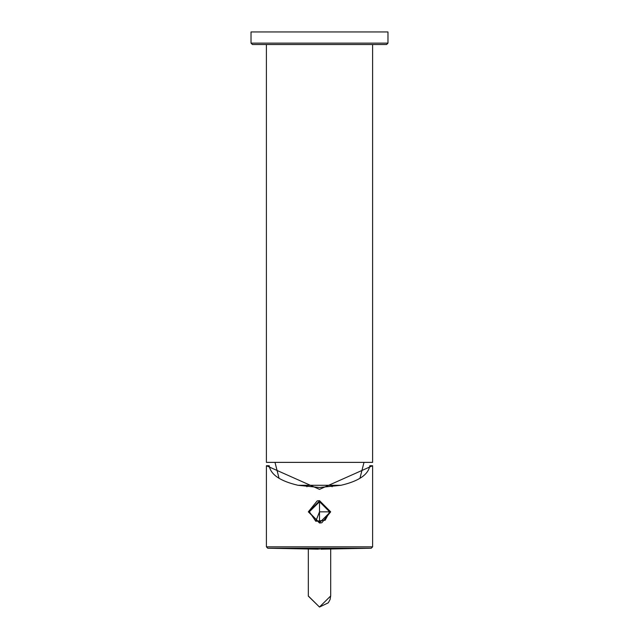 <?xml version="1.0" encoding="UTF-8"?>
<svg xmlns="http://www.w3.org/2000/svg" width="639" height="639" viewBox="0 0 639 639"><rect width="100%" height="100%" fill="white"/><g stroke="black" fill="none" stroke-linecap="round" stroke-linejoin="round"><path stroke-width="0.96" d="M372.601 44.53L372.601 462.372L266.399 462.372L266.399 44.53M332.08 485.289L332.08 486.766M306.92 486.766L306.92 485.289M319.5 485.289L340.986 485.289L319.508 487.501L298.03 485.289L319.5 485.289M251.023 43.133L251.023 31.95L387.977 31.95L387.977 43.133L386.579 44.53L252.421 44.53L251.023 43.133L387.977 43.133M330.411 511.919L319.548 500.936L308.605 511.759L319.468 522.742L330.411 511.919M340.986 485.289C358.751 481.151 368.36 474.625 369.821 465.719L372.609 465.719L372.609 546.824L266.407 546.824L266.407 465.719L269.203 465.719C270.656 474.625 280.265 481.151 298.03 485.289M372.609 465.719L319.508 489.37L266.407 465.719M317.2 500.904L308.325 511.839L319.508 523.021L319.508 500.656L319.508 523.021L321.752 522.79M266.407 546.824L267.749 548.222L371.267 548.222L372.609 546.824M319.508 548.222L319.508 549.181M321.816 522.782L330.69 511.839L319.508 500.656L317.263 500.888M329.636 511.839L325.171 520.234L315.778 521.256L319.508 511.839L329.636 511.839L319.548 501.711L309.38 511.767L315.778 521.256M330.69 549.141L330.69 595.955L319.484 607.026L308.333 596.139L308.325 549.141M359.925 478.371L363.998 462.372M275.002 462.372L279.067 478.363M330.69 595.955L330.083 599.542L328.294 602.817L319.484 607.05L308.325 595.979M320.746 549.181L371.267 548.222M267.749 548.222L318.462 549.181"/></g></svg>
